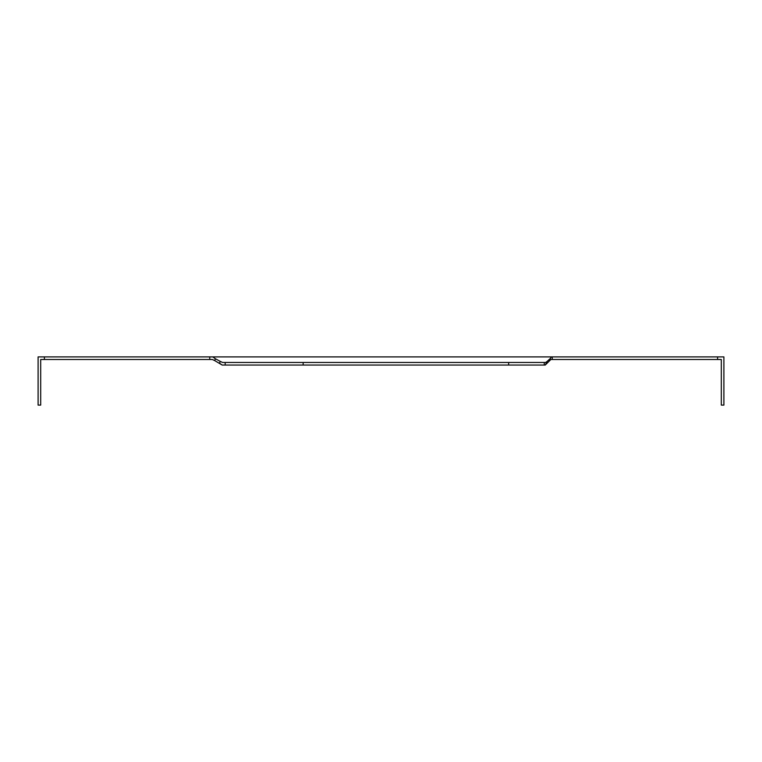 <?xml version="1.0" encoding="UTF-8"?>
<svg xmlns="http://www.w3.org/2000/svg" width="762" height="762" viewBox="0 0 762 762"><rect width="100%" height="100%" fill="white"/><g stroke="black" fill="none" stroke-linecap="round" stroke-linejoin="round"><path stroke-width="1.14" d="M717.594 359.502L717.594 356.902L723.9 356.902L723.9 405.098L721.309 405.098L721.309 359.502L550.859 359.502L549.307 360.588L551.269 356.902L38.1 356.902L38.1 405.098L40.691 405.098L40.691 359.502L44.406 359.502L44.406 356.902M44.406 359.502L212.312 359.502L214.703 360.588L212.312 359.502M215.408 358.75L220.228 361.378L219.523 363.217L222.199 365.055L214.703 360.588L215.408 358.75L212.731 356.902M550.859 359.502L545.23 365.055L547.192 361.378L545.64 362.464L544.259 362.464L544.259 365.055L545.23 365.055M717.594 356.902L551.269 356.902M552.24 359.502L552.24 356.902M209.76 359.502L209.76 356.902M220.228 361.378L222.618 362.464L225.171 362.464L225.171 365.055L222.199 365.055M547.192 361.378L550.002 358.75M544.259 365.055L303.143 365.055L303.143 362.464L544.259 362.464M508.635 365.055L508.635 362.464M225.171 362.464L303.143 362.464M303.143 365.055L225.171 365.055"/></g></svg>
